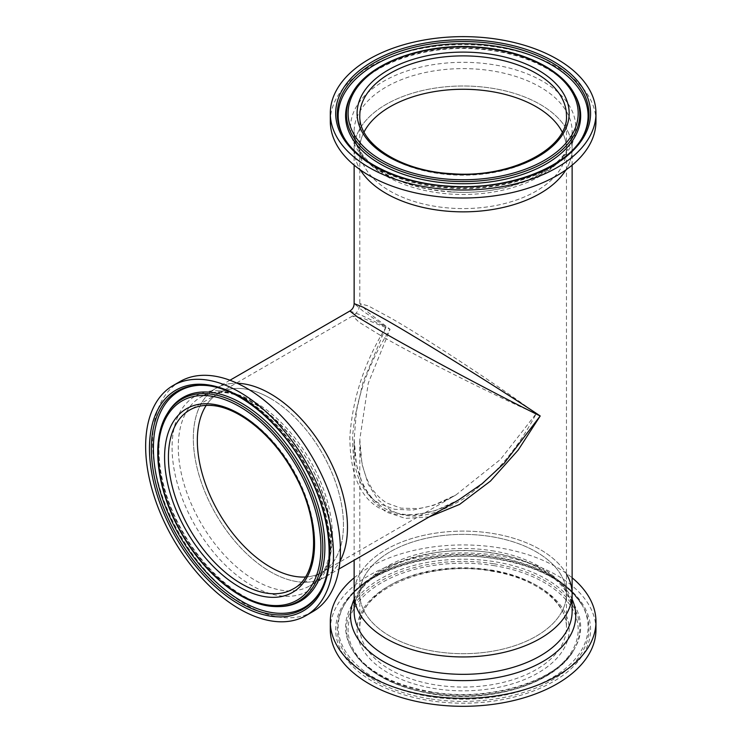 <?xml version="1.0" encoding="UTF-8"?>
<svg xmlns="http://www.w3.org/2000/svg" width="742" height="742" viewBox="0 0 742 742"><rect width="100%" height="100%" fill="white"/><g stroke="black" fill="none" stroke-linecap="round" stroke-linejoin="round"><path stroke-width="0.56" stroke-dasharray="3.71 2.78" d="M379.997 335.106L358.933 322.13L352.682 315.934L364.591 318.865L390.069 329.29C368.598 362.931 356.141 398.25 352.682 435.248C351.958 470.66 361.066 493.532 379.997 503.846L394.679 509.309L412.728 510.079L433.523 505.348L456.005 494.905L500.46 459.419L536.197 413.656C517.795 449.068 493.449 477.523 463.129 499.014C432.818 517.35 408.462 520.893 390.069 509.661L377.993 499.672L368.301 484.424L361.994 464.047L359.805 439.357L368.301 383.113L390.069 329.29L368.301 312.447L359.805 303.589L368.301 305.908L390.069 317.659C422.949 336.126 503.317 388.919 536.197 413.656C498.327 397.554 412.431 354.351 379.997 335.106M270.394 398.38A103.333 59.657 -120 0 0 218.732 393.26A103.333 59.657 -120 0 0 206.211 405.382A103.333 59.657 -120 0 1 218.732 393.26L352.682 315.934C357.254 313.087 359.629 308.969 359.805 303.589L359.805 148.919A103.333 59.657 0 0 0 390.069 191.102A103.333 59.657 0 0 0 502.677 204.041A103.333 59.657 0 0 0 566.461 148.919A103.333 59.657 0 0 0 562.223 132.02A103.333 59.657 0 0 1 566.461 148.919L566.461 594.027A103.333 59.657 0 0 0 536.197 551.844A103.333 59.657 0 0 0 423.589 538.915A103.333 59.657 0 0 0 359.805 594.027A103.333 59.657 0 0 0 390.069 636.209A103.333 59.657 0 0 0 502.677 649.139A103.333 59.657 0 0 0 566.461 594.027A103.333 59.657 180 0 1 435.851 651.569A103.333 59.657 180 0 1 359.805 594.027A103.333 59.657 180 0 1 490.416 536.485A103.333 59.657 180 0 1 566.461 594.027L566.461 627.407A103.333 59.657 180 0 1 435.851 684.949A103.333 59.657 180 0 1 359.805 627.407A103.333 59.657 180 0 1 490.416 569.865A103.333 59.657 180 0 1 566.461 627.407C567.435 602.671 535.047 577.554 490.712 571.034C427.411 559.412 356.837 591.374 359.805 627.407L359.805 439.357C359.685 454.03 362.115 467.377 367.095 479.397C371.696 490.063 378.392 497.984 387.185 503.169L400.903 508.159L417.876 508.576C430.712 506.86 443.428 502.306 456.005 494.905L322.065 572.23A103.333 59.657 -120 0 0 337.898 489.432A103.333 59.657 -120 0 0 270.394 398.38M364.044 132.02A103.333 59.657 0 0 0 359.805 148.919A103.333 59.657 0 0 0 451.776 208.214A103.333 59.657 0 0 0 566.461 148.919L566.461 115.539A103.333 59.657 0 0 1 451.776 174.834A103.333 59.657 0 0 1 359.805 115.539L359.805 148.919A103.333 59.657 0 0 1 364.044 132.02M229.955 380.247L200.85 397.053C206.833 393.575 213.872 392.054 221.969 392.509C254.886 393.177 301.169 436.222 319.932 486.131C338.259 530.901 332.147 574.475 309.841 585.828A108.991 62.931 -120 0 0 318.828 477.625A108.991 62.931 -120 0 0 223.889 392.036A108.991 62.931 -120 0 0 200.85 397.053A108.991 62.931 -120 0 0 191.863 505.256A108.991 62.931 -120 0 0 286.802 590.845A108.991 62.931 -120 0 0 309.841 585.828L324.894 577.137A108.991 62.931 -120 0 1 301.855 582.155A108.991 62.931 -120 0 1 206.916 496.565A108.991 62.931 -120 0 1 215.903 388.354A108.991 62.931 -120 0 1 237.217 383.271A108.991 62.931 -120 0 0 215.903 388.354A108.991 62.931 -120 0 0 199.199 475.696A108.991 62.931 -120 0 0 270.394 571.739A108.991 62.931 -120 0 0 324.894 577.137A108.991 62.931 -120 0 0 339.957 561.23A108.991 62.931 -120 0 1 324.894 577.137L338.946 569.021M349.853 311.028L360.872 315.016L386.063 326.981C364.582 361.79 352.506 398.426 349.853 436.88C349.992 473.721 360.037 497.576 379.997 508.465L395.403 514.28L414.203 515.226L435.721 510.487L458.844 499.802C448.149 506.063 437.214 510.45 426.038 512.963L412.802 514.642C404.065 514.967 395.978 513.501 388.558 510.227C376.639 505.358 364.387 492.688 358.21 471.235C355.437 461.162 354.082 450.542 354.138 439.357L356.457 411.114L363.107 381.815L386.063 326.981L363.107 311.148L354.138 303.589M572.128 165.151L572.128 131.538C574.976 164.149 514.234 197.196 450.904 191.751C421.558 189.609 397.434 182.189 378.541 169.491C370.87 164.186 364.981 158.436 360.853 152.231C356.364 145.413 354.12 138.513 354.138 131.538A108.991 62.931 0 0 0 451.155 194.089A108.991 62.931 0 0 0 572.128 131.538A108.991 62.931 0 0 0 475.112 68.997A108.991 62.931 0 0 0 354.138 131.538L354.138 148.919A108.991 62.931 0 0 1 475.112 86.378A108.991 62.931 0 0 1 572.128 148.919A108.991 62.931 0 0 1 565.877 169.918A108.991 62.931 0 0 0 572.128 148.919A108.991 62.931 0 0 0 540.204 104.427A108.991 62.931 0 0 0 421.419 90.784A108.991 62.931 0 0 0 354.138 148.919A108.991 62.931 0 0 0 360.389 169.918A108.991 62.931 0 0 1 354.138 148.919L354.138 165.151M429.21 516.914L405.345 518.37L386.063 511.971L373.328 501.527L363.107 485.722L356.457 464.724L354.138 439.357L354.138 560.256M572.128 594.027A108.991 62.931 0 0 0 540.204 549.534A108.991 62.931 0 0 0 421.419 535.891A108.991 62.931 0 0 0 354.138 594.027A108.991 62.931 180 0 1 491.909 533.331A108.991 62.931 180 0 1 566.461 574.002M305.305 577.016A103.333 59.657 -120 0 0 322.065 572.23A103.333 59.657 -120 0 0 330.58 469.658A103.333 59.657 -120 0 0 240.575 388.511A103.333 59.657 -120 0 0 218.732 393.26L189.822 409.955A103.333 59.657 -120 0 1 211.665 405.206A103.333 59.657 -120 0 1 301.669 486.344A103.333 59.657 -120 0 1 293.155 588.925L322.065 572.23A103.333 59.657 -120 0 1 305.305 577.016M343.527 136.76A124.962 72.141 0 0 0 343.936 137.53A124.962 72.141 0 0 0 344.993 139.375A124.962 72.141 0 0 0 449.402 187.578A124.962 72.141 0 0 0 581.274 139.375A124.962 72.141 0 0 0 582.331 137.53A124.962 72.141 0 0 0 582.739 136.76M575.254 95.505A117.542 67.856 0 0 0 574.252 93.761A117.542 67.856 0 0 0 476.049 48.425A117.542 67.856 0 0 0 352.005 93.761A117.542 67.856 0 0 0 351.012 95.505M595.965 121.317A132.837 76.695 0 0 0 477.727 45.086A132.837 76.695 0 0 0 330.301 121.317M430.137 696.664A124.962 72.141 180 0 1 343.936 605.426A124.962 72.141 180 0 1 344.993 603.571A124.962 72.141 180 0 1 496.129 557.492A124.962 72.141 180 0 1 581.274 603.571A124.962 72.141 180 0 1 582.331 605.426A124.962 72.141 180 0 1 553.133 677.121A124.962 72.141 180 0 1 430.137 696.664M432.094 692.527A117.542 67.856 180 0 1 352.005 649.185A117.542 67.856 180 0 1 351.012 647.441A117.542 67.856 180 0 1 378.476 580.003A117.542 67.856 180 0 1 494.172 561.629A117.542 67.856 180 0 1 575.254 647.441A117.542 67.856 180 0 1 574.252 649.185A117.542 67.856 180 0 1 432.094 692.527M354.138 577.795A132.837 76.695 180 0 1 498.207 547.661A132.837 76.695 180 0 1 572.128 577.795M330.301 629.624A132.837 76.695 180 0 1 498.207 555.656A132.837 76.695 180 0 1 595.965 629.624M319.663 592.413A124.962 72.141 -120 0 0 320.127 591.671A124.962 72.141 -120 0 0 321.203 589.834A124.962 72.141 -120 0 0 305.277 464.993A124.962 72.141 -120 0 0 205.71 385.311A124.962 72.141 -120 0 0 203.067 385.209A124.962 72.141 -120 0 0 200.934 385.219A124.962 72.141 -120 0 0 200.062 385.246M168.072 412.357A117.542 67.865 -120 0 0 167.061 414.092A117.542 67.865 -120 0 0 182.04 531.513A117.542 67.865 -120 0 0 275.699 606.474A117.542 67.865 -120 0 0 278.185 606.566A117.542 67.865 -120 0 0 280.198 606.557M180.074 381.518A132.837 76.695 -120 0 0 169.12 513.39A132.837 76.695 -120 0 0 284.826 617.696A132.837 76.695 -120 0 0 312.901 611.593M343.936 137.53L343.11 135.999A125.825 72.642 0 0 0 449.309 186.4A125.825 72.642 0 0 0 583.156 135.999L582.331 137.53M574.419 93.984A116.67 67.355 0 0 0 475.956 47.247A116.67 67.355 0 0 0 351.847 93.984M450.756 191.946A112.608 65.008 0 0 0 575.059 134.469A112.608 65.008 0 0 0 475.501 62.708A112.608 65.008 0 0 0 351.207 120.185A112.608 65.008 0 0 0 450.756 191.946M429.906 698.816A125.825 72.642 180 0 1 343.11 606.947A125.825 72.642 180 0 1 496.361 558.68A125.825 72.642 180 0 1 583.156 606.947A125.825 72.642 180 0 1 553.764 679.143A125.825 72.642 180 0 1 429.906 698.816M493.94 563.781A116.67 67.355 180 0 1 574.419 648.972A116.67 67.355 180 0 1 432.326 693.714A116.67 67.355 180 0 1 351.847 648.972A116.67 67.355 180 0 1 379.097 582.025A116.67 67.355 180 0 1 493.94 563.781M493.513 565.552A115.056 66.428 180 0 1 574.104 647.163A115.056 66.428 180 0 1 432.753 693.696A115.056 66.428 180 0 1 352.162 612.085A115.056 66.428 180 0 1 493.513 565.552M491.13 570.57A106.041 61.224 180 0 1 565.413 645.79A106.041 61.224 180 0 1 435.137 688.669A106.041 61.224 180 0 1 360.853 613.458A106.041 61.224 180 0 1 491.13 570.57M491.909 550.712A108.991 62.931 180 0 1 572.128 611.408C573.39 586.727 539.657 559.96 492.502 553.087C425.147 540.538 350.437 575.217 354.138 611.408A108.991 62.931 180 0 1 491.909 550.712M354.138 599.286A112.608 65.008 180 0 1 492.864 552.92A112.608 65.008 180 0 1 572.128 599.286M496.778 558.661A127.439 73.579 180 0 1 586.05 649.046A127.439 73.579 180 0 1 429.479 700.587A127.439 73.579 180 0 1 340.216 610.193A127.439 73.579 180 0 1 496.778 558.661M320.127 591.671L319.218 593.155A125.825 72.651 -120 0 0 305.101 467.08A125.825 72.651 -120 0 0 204.013 385.358A125.825 72.651 -120 0 0 203.837 385.339M219.196 390.849A112.608 65.018 -120 0 0 179.007 489.108A112.608 65.018 -120 0 0 284.195 596.243A112.608 65.018 -120 0 0 324.384 497.984A112.608 65.018 -120 0 0 219.196 390.849M167.173 413.841A116.67 67.355 -120 0 0 180.269 530.743A116.67 67.355 -120 0 0 273.993 606.511M352.005 93.761C367.707 65.389 422.717 44.882 476.197 48.972C520.81 51.458 560.915 70.277 574.252 93.761M581.274 139.375C562.946 171.523 505.515 192.169 449.55 188.134C402.813 185.379 360.547 166.134 344.993 139.375M343.936 605.426L343.11 606.947C360.835 571.09 433.541 547.967 496.509 558.958C539.749 566.647 568.632 582.646 583.156 606.947L582.331 605.426M581.274 603.571C565.543 579.548 537.041 563.994 495.786 556.917C435.025 546.585 365.24 567.472 344.993 603.571M574.252 649.185C556.936 681.193 489.739 702.127 431.751 691.952C392.388 684.922 365.806 670.666 352.005 649.185M351.012 647.441L351.847 648.972C365.76 672.029 392.639 687.036 432.475 693.993C490.481 703.972 557.223 683.141 574.419 648.972L575.254 647.441M200.934 385.219L199.199 385.265M278.185 606.566L275.811 606.474C245.908 605.389 205.998 573.826 182.495 531.198C158.148 489.061 152.129 439.292 167.061 414.092M203.067 385.209L205.822 385.311C239.323 386.879 279.957 419.341 304.795 463.045C330.858 507.584 338.204 560.46 321.203 589.834"/><path stroke-width="1.11" d="M206.211 405.382A103.333 59.657 -120 0 0 270.394 567.12A103.333 59.657 -120 0 0 305.305 577.016A103.333 59.657 -120 0 1 300.222 576.988A103.333 59.657 -120 0 1 216.766 509.086A103.333 59.657 -120 0 1 206.211 405.382M536.197 106.737A103.333 59.657 0 0 0 364.044 132.02A103.333 59.657 0 0 1 474.49 89.624A103.333 59.657 0 0 1 562.223 132.02A103.333 59.657 0 0 0 536.197 106.737M339.957 561.23A108.991 62.931 -120 0 0 270.394 393.752A108.991 62.931 -120 0 0 237.217 383.271A108.991 62.931 -120 0 1 238.943 383.345A108.991 62.931 -120 0 1 325.562 452.453A108.991 62.931 -120 0 1 339.957 561.23M338.946 569.021L458.844 499.802L482.142 483.682L504.189 463.268L540.204 415.974C502.51 397.675 414.407 350.66 379.997 330.478L357.468 316.982L349.853 311.028C352.598 309.312 354.036 306.836 354.138 303.589L363.107 307.207L386.063 319.969C420.751 339.678 505.515 392.481 540.204 415.974L518.12 450.162L490.443 481.104L459.613 504.402L429.21 516.914M386.063 193.421A108.991 62.931 0 0 0 565.877 169.918A108.991 62.931 0 0 1 451.155 211.47A108.991 62.931 0 0 1 360.389 169.918A108.991 62.931 0 0 0 386.063 193.421M386.063 638.519A108.991 62.931 0 0 0 504.838 652.162A108.991 62.931 0 0 0 572.128 594.027A108.991 62.931 180 0 1 434.358 654.722A108.991 62.931 180 0 1 354.138 594.027A108.991 62.931 0 0 0 386.063 638.519M582.739 136.76A124.962 72.141 0 0 0 476.865 44.168A124.962 72.141 0 0 0 343.527 136.76M351.847 93.984L351.012 95.505A117.542 67.856 0 0 0 450.218 183.32A117.542 67.856 0 0 0 575.254 95.505L574.419 93.984C561.073 68.57 520.763 49.575 475.882 46.987C422.328 43.036 367.476 63.524 351.847 93.984A116.67 67.355 0 0 0 450.311 181.15A116.67 67.355 0 0 0 574.419 93.984M330.301 113.322L330.301 121.317A132.837 76.695 0 0 0 448.539 197.539A132.837 76.695 0 0 0 595.965 121.317L595.965 113.322A132.837 76.695 0 0 0 477.727 37.1A132.837 76.695 0 0 0 330.301 113.322A132.837 76.695 0 0 0 448.539 189.553A132.837 76.695 0 0 0 595.965 113.322M566.461 574.002A108.991 62.931 180 0 1 572.128 594.027L572.128 611.408A108.991 62.931 180 0 1 434.358 672.104A108.991 62.931 180 0 1 354.138 611.408L354.138 560.256M572.128 577.795A132.837 76.695 180 0 1 595.965 621.638A132.837 76.695 180 0 1 428.06 695.606A132.837 76.695 180 0 1 330.301 621.638A132.837 76.695 180 0 1 354.138 577.795M595.965 621.638L595.965 629.624A132.837 76.695 180 0 1 428.06 703.592A132.837 76.695 180 0 1 330.301 629.624L330.301 621.638M200.062 385.246A124.962 72.141 -120 0 0 162.442 498.411A124.962 72.141 -120 0 0 277.842 613.235A124.962 72.141 -120 0 0 319.663 592.413M273.993 606.511A116.67 67.355 -120 0 0 278.463 606.594L280.198 606.557A117.542 67.865 -120 0 0 316.593 500.683A117.542 67.865 -120 0 0 207.853 392.082A117.542 67.865 -120 0 0 168.072 412.357L167.173 413.841C150.376 440.192 156.571 490.583 181.289 533.099C204.504 574.429 242.959 605.147 273.909 606.511L278.463 606.594A116.67 67.355 -120 0 0 314.589 501.509A116.67 67.355 -120 0 0 206.656 393.705A116.67 67.355 -120 0 0 167.173 413.841M305.992 615.582L312.901 611.593A132.837 76.695 -120 0 0 323.855 479.722A132.837 76.695 -120 0 0 208.15 375.406A132.837 76.695 -120 0 0 180.074 381.518L173.155 385.506A132.837 76.695 -120 0 0 162.201 517.378A132.837 76.695 -120 0 0 277.907 621.694A132.837 76.695 -120 0 0 305.992 615.582A132.837 76.695 -120 0 0 316.936 483.71A132.837 76.695 -120 0 0 201.23 379.403A132.837 76.695 -120 0 0 173.155 385.506M583.156 135.999A125.825 72.642 0 0 0 476.958 41.988A125.825 72.642 0 0 0 343.11 135.999C356.893 162.544 400.522 183.404 449.244 186.14C507.407 190.546 567.036 167.896 583.156 135.999M475.77 47.303A115.056 66.428 0 0 0 348.777 106.032A115.056 66.428 0 0 0 450.487 179.351A115.056 66.428 0 0 0 577.489 120.621A115.056 66.428 0 0 0 475.77 47.303M474.787 52.478A106.041 61.224 0 0 0 357.737 106.598A106.041 61.224 0 0 0 451.479 174.175A106.041 61.224 0 0 0 568.53 120.056A106.041 61.224 0 0 0 474.787 52.478M474.49 56.244A103.333 59.657 0 0 0 359.805 115.539C358.367 143.447 400.235 171.133 451.655 173.684C511.136 178.664 568.724 148.085 566.461 115.539A103.333 59.657 0 0 0 474.49 56.244M477.134 40.198A127.439 73.579 0 0 0 336.46 105.243A127.439 73.579 0 0 0 449.133 186.455A127.439 73.579 0 0 0 589.797 121.41A127.439 73.579 0 0 0 477.134 40.198M572.128 599.286A112.608 65.008 180 0 1 433.402 678.327A112.608 65.008 180 0 1 354.138 599.286M203.837 385.339A125.825 72.651 -120 0 0 199.199 385.265A125.825 72.651 -120 0 0 160.226 498.596A125.825 72.651 -120 0 0 276.636 614.868A125.825 72.651 -120 0 0 319.218 593.155C336.692 566.044 330.617 512.063 304.322 466.226C279.252 420.621 236.735 386.647 203.92 385.348L199.199 385.265M272.778 605.481A115.056 66.428 -120 0 0 313.838 505.079A115.056 66.428 -120 0 0 206.369 395.616A115.056 66.428 -120 0 0 165.299 496.008A115.056 66.428 -120 0 0 272.778 605.481M270.171 597.254A106.041 61.224 -120 0 0 308.023 504.727A106.041 61.224 -120 0 0 208.966 403.833A106.041 61.224 -120 0 0 171.114 496.37A106.041 61.224 -120 0 0 270.171 597.254M271.312 593.674A103.333 59.657 -120 0 0 293.155 588.925C319.867 575.532 320.924 519.344 293.071 471.782C272.379 434.274 237.319 406.44 210.719 405.438C202.798 404.984 195.832 406.486 189.822 409.955A103.333 59.657 -120 0 0 181.308 512.537A103.333 59.657 -120 0 0 271.312 593.674M276.349 616.778A127.439 73.579 -120 0 0 321.833 505.571A127.439 73.579 -120 0 0 202.789 384.319A127.439 73.579 -120 0 0 157.304 495.526A127.439 73.579 -120 0 0 276.349 616.778M572.128 165.151L572.128 594.027M354.138 165.151L354.138 303.589M229.955 380.247L349.853 311.028"/></g></svg>
